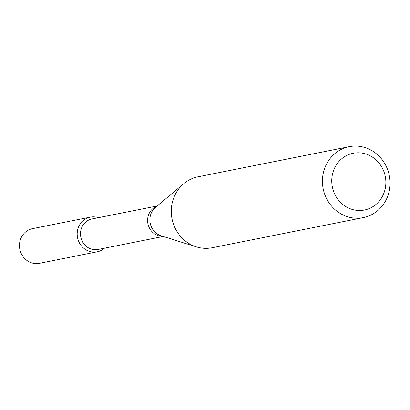 <?xml version="1.0" encoding="UTF-8"?>
<svg xmlns="http://www.w3.org/2000/svg" width="410" height="410" viewBox="0 0 410 410"><rect width="100%" height="100%" fill="white"/><g stroke="black" fill="none" stroke-linecap="round" stroke-linejoin="round"><path stroke-width="0.61" d="M97.175 251.817A17.686 16.487 -101.3 0 0 104.458 248.193A17.686 16.487 -101.3 0 1 80.114 244.109A17.686 16.487 -101.3 0 1 85.762 218.786A17.686 16.487 -101.3 0 1 98.379 217.689A17.686 16.487 -101.3 0 0 90.261 217.131L32.544 228.636A17.686 16.487 -101.3 0 0 28.039 230.292A17.686 16.487 -101.3 0 0 20.5 251.689A17.686 16.487 -101.3 0 0 39.457 263.322L97.175 251.817A17.686 16.487 -101.3 0 1 78.223 240.183A17.686 16.487 -101.3 0 1 85.762 218.786A17.686 16.487 -101.3 0 1 90.261 217.131M163.247 236.473L98.072 249.464A15.554 14.499 -101.3 0 1 81.4 239.235A15.554 14.499 -101.3 0 1 88.032 220.421A15.554 14.499 -101.3 0 1 91.989 218.96L157.168 205.969M363.311 217.618L212.16 247.742A36.167 33.722 -101.3 0 1 196.354 246.866A36.167 33.722 -101.3 0 1 172.021 218.868A36.167 33.722 -101.3 0 1 183.757 183.68A36.167 33.722 -101.3 0 1 188.815 180.195A36.167 33.722 -101.3 0 1 198.02 176.802L349.171 146.677A36.167 33.722 -101.3 0 1 389.31 175.552A36.167 33.722 -101.3 0 1 363.311 217.618A36.167 33.722 -101.3 0 1 324.551 193.817A36.167 33.722 -101.3 0 1 339.967 150.065A36.167 33.722 -101.3 0 1 349.171 146.677M345.789 155.969A28.936 26.978 -101.3 0 1 385.856 183.029A28.936 26.978 -101.3 0 1 344.779 205.902A28.936 26.978 -101.3 0 1 345.789 155.969M162.847 236.35A15.554 14.499 -101.3 0 1 148.138 224.659A15.554 14.499 -101.3 0 1 155.129 207.045A15.554 14.499 -101.3 0 1 156.845 206.24M196.354 246.866L161.166 235.822A16.287 15.18 -101.3 0 1 150.209 223.214A16.287 15.18 -101.3 0 1 155.492 207.373L183.757 183.68"/></g></svg>
